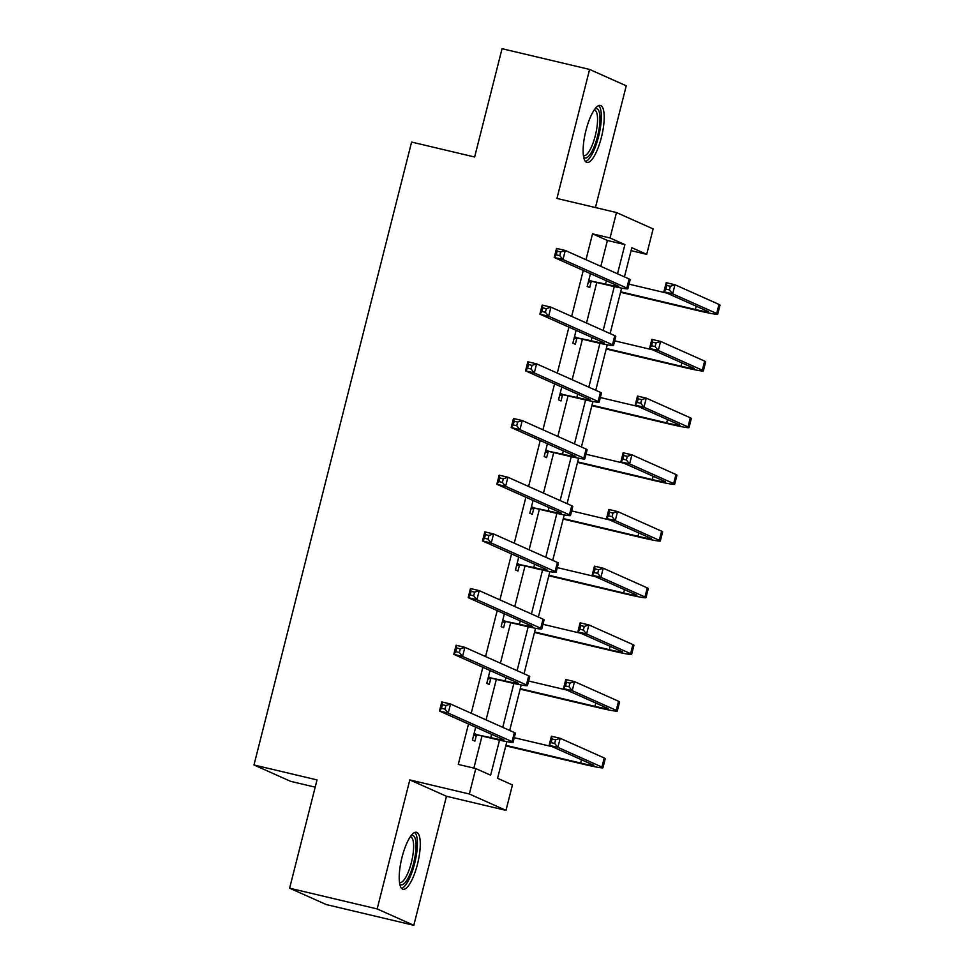 <?xml version="1.0" encoding="UTF-8"?>
<svg xmlns="http://www.w3.org/2000/svg" width="974" height="974" viewBox="0 0 974 974"><rect width="100%" height="100%" fill="white"/><g stroke="black" fill="none" stroke-linecap="round" stroke-linejoin="round"><path stroke-width="1.46" d="M417.469 864.23A29.281 8.328 103.3 0 0 416.495 832.295A29.281 8.328 103.3 0 0 402.019 857.327A29.281 8.328 103.3 0 0 403.005 889.274A29.281 8.328 103.3 0 0 417.469 864.23M601.396 137.395A29.281 8.328 103.3 0 0 600.41 105.448A29.281 8.328 103.3 0 0 585.934 130.492A29.281 8.328 103.3 0 0 586.92 162.439A29.281 8.328 103.3 0 0 601.396 137.395M506.845 741.664L497.58 778.299L512.434 784.947L505.993 810.38L469.346 794.005L475.787 768.571L490.64 775.207L499.516 740.155M446.469 796.282L409.811 779.918L377.169 908.925L289.619 888.203L326.266 904.566L413.816 925.3L446.469 796.282L505.993 810.38M315.186 787.162L290.642 781.343L253.983 764.98L411.6 142.07L474.642 156.997L502.048 48.7L589.599 69.434L556.945 198.44L616.481 212.539L653.128 228.914L646.699 254.348L631.834 247.713L624.456 276.896M595.443 207.559L626.245 85.797L589.599 69.434M631.091 250.659L646.699 254.348M377.169 908.925L413.816 925.3M600.848 266.34L607.399 240.468L592.533 233.833L585.983 259.705M583.268 270.443L571.641 316.404M568.926 327.142L557.298 373.091M554.583 383.829L542.944 429.79M540.229 440.528L528.602 486.476M525.887 497.215L514.26 543.175M511.545 553.914L499.918 599.874M497.19 610.601L485.563 656.561M482.848 667.3L471.221 713.26M468.506 723.986L458.279 764.42L475.787 768.571M473.875 768.121L481.996 736.052M486.075 719.896L496.338 679.353M500.429 663.197L510.68 622.666M514.771 606.51L525.023 565.967M529.113 549.811L539.377 509.28M543.468 493.124L553.719 452.581M557.81 436.425L568.061 395.894M572.152 379.726L582.415 339.196M586.494 323.039L596.758 282.509M590.451 273.657L587.212 286.466L589.684 287.573L591.181 281.669M576.109 330.344L572.858 343.152L575.342 344.26L576.827 338.368M561.755 387.043L558.516 399.851L561 400.959L562.485 395.054M547.412 443.73L544.174 456.55L546.645 457.646L548.143 451.753M533.07 500.429L529.832 513.237L532.303 514.345L533.801 508.44M518.728 557.116L515.477 569.936L517.961 571.044L519.446 565.139M504.374 613.815L501.135 626.623L503.607 627.731L505.104 621.838M490.032 670.502L486.793 683.322L489.265 684.43L490.762 678.525M475.689 727.201L472.439 740.009L474.922 741.117L476.408 735.224M409.811 779.918L469.346 794.005M592.533 233.833L610.041 237.973L616.481 212.539M289.619 888.203L317.025 779.906L253.983 764.98M621.619 288.109L610.114 333.583M607.265 344.808L595.759 390.282M592.923 401.495L581.417 446.969M578.58 458.194L567.075 503.668M564.226 514.893L552.721 560.354M549.884 571.58L538.379 617.053M535.542 628.279L524.036 673.74M521.2 684.966L509.694 730.439M617.516 273.791L624.906 244.62L610.041 237.973M502.754 727.347L513.858 683.456M517.097 670.648L528.2 626.769M531.451 613.949L542.555 570.07M545.793 557.262L556.897 513.383M560.135 500.563L571.239 456.684M574.477 443.876L585.581 399.985M588.832 387.177L599.935 343.298M603.174 330.49L614.277 286.6M607.399 240.468L624.906 244.62M588.698 280.561L605.524 284.055A18.774 0.974 -165.8 0 0 618.77 286.453A18.774 0.974 -165.8 0 0 618.076 285.991L554.23 257.477L556.531 248.394L565.285 250.464L629.131 278.978A28.149 1.461 14.2 0 1 630.166 279.672L627.865 288.754A28.149 1.461 14.2 0 1 607.995 285.163L592.399 281.474L588.296 282.143M560.683 251.986L557.177 251.158L556.264 254.798L559.77 255.626L560.683 251.986L565.285 250.464L562.984 259.547L626.83 288.06A28.149 1.461 14.2 0 1 627.865 288.754M559.77 255.626L562.984 259.547L554.23 257.477L556.264 254.798M589.915 280.366L592.399 281.474M557.177 251.158L556.531 248.394M620.682 291.81L695.375 309.488A18.774 0.974 -165.8 0 0 708.622 311.887A18.774 0.974 -165.8 0 0 707.928 311.424L663.903 291.762L666.192 282.667L674.958 284.749L672.657 293.831L716.681 313.494A28.149 1.461 14.2 0 1 717.716 314.188A28.149 1.461 14.2 0 1 697.847 310.596L620.56 292.297M629.021 284.152L667.007 293.15M670.343 286.271L666.849 285.443L665.924 289.083L669.43 289.911L670.343 286.271L674.958 284.749L718.982 304.412A28.149 1.461 14.2 0 1 720.017 305.106L717.716 314.188M669.43 289.911L672.657 293.831L663.903 291.762L665.924 289.083M666.849 285.443L666.192 282.667M595.017 108.869A25.336 7.208 -76.7 0 1 599.436 126.486A25.336 7.208 -76.7 0 1 588.832 156.023A25.336 7.208 -76.7 0 1 583.633 156.972M583.414 155.596A23.461 6.672 103.3 0 0 583.706 155.694A23.461 6.672 103.3 0 0 587.237 153.916A23.461 6.672 103.3 0 0 596.685 129.055A23.461 6.672 103.3 0 0 594.517 110.038A23.461 6.672 103.3 0 0 594.213 109.989M585.496 161.538A29.086 8.267 103.3 0 0 588.527 159.383A29.086 8.267 103.3 0 0 599.862 130.747A29.086 8.267 103.3 0 0 598.742 105.618M411.101 835.704A25.336 7.208 -76.7 0 1 413.633 863.11A25.336 7.208 -76.7 0 1 399.705 883.808M399.486 882.444A23.461 6.672 103.3 0 0 399.79 882.541A23.461 6.672 103.3 0 0 411.381 862.477A23.461 6.672 103.3 0 0 410.602 836.873A23.461 6.672 103.3 0 0 410.285 836.824M401.58 888.385A29.086 8.267 103.3 0 0 414.62 863.548A29.086 8.267 103.3 0 0 414.814 832.453M574.356 337.26L591.181 340.754A18.774 0.974 -165.8 0 0 604.416 343.14A18.774 0.974 -165.8 0 0 603.734 342.69L539.888 314.164L542.189 305.081L550.943 307.151L614.789 335.677A28.149 1.461 14.2 0 1 615.812 336.359L613.523 345.441A28.149 1.461 14.2 0 1 593.653 341.862L578.045 338.161L573.954 338.842M546.341 308.685L542.835 307.857L541.921 311.485L545.416 312.313L546.341 308.685L550.943 307.151L548.642 316.246L612.488 344.759A28.149 1.461 14.2 0 1 613.523 345.441M545.416 312.313L548.642 316.246L539.888 314.164L541.921 311.485M575.573 337.065L578.045 338.161M542.835 307.857L542.189 305.081M560.013 393.959L576.827 397.453A18.774 0.974 -165.8 0 0 590.074 399.839A18.774 0.974 -165.8 0 0 589.392 399.377L525.546 370.863L527.847 361.78L536.601 363.85L600.447 392.364A28.149 1.461 14.2 0 1 601.469 393.058L599.168 402.14A28.149 1.461 14.2 0 1 579.311 398.549L563.702 394.86L559.612 395.529M531.987 365.384L528.492 364.544L527.567 368.184L531.073 369.012L531.987 365.384L536.601 363.85L534.3 372.932L598.146 401.458A28.149 1.461 14.2 0 1 599.168 402.14M531.073 369.012L534.3 372.932L525.546 370.863L527.567 368.184M561.231 393.752L563.702 394.86M528.492 364.544L527.847 361.78M606.339 348.497L681.033 366.187A18.774 0.974 -165.8 0 0 694.267 368.574A18.774 0.974 -165.8 0 0 693.585 368.123L649.548 348.448L651.85 339.366L660.603 341.436L658.302 350.518L702.339 370.193A28.149 1.461 14.2 0 1 703.374 370.875A28.149 1.461 14.2 0 1 683.505 367.295L606.205 348.996M614.679 340.851L652.665 349.836M656.001 342.97L652.495 342.142L651.582 345.77L655.088 346.598L656.001 342.97L660.603 341.436L704.64 361.111A28.149 1.461 14.2 0 1 705.663 361.792L703.374 370.875M655.088 346.598L658.302 350.518L649.548 348.448L651.582 345.77M652.495 342.142L651.85 339.366M591.985 405.196L666.679 422.874A18.774 0.974 -165.8 0 0 679.925 425.273A18.774 0.974 -165.8 0 0 679.243 424.81L635.206 405.147L637.507 396.065L646.261 398.135L643.96 407.217L687.997 426.892A28.149 1.461 14.2 0 1 689.02 427.574A28.149 1.461 14.2 0 1 669.162 423.982L591.863 405.683M600.337 397.538L638.311 406.535M641.659 399.657L638.153 398.829L637.24 402.469L640.734 403.297L641.659 399.657L646.261 398.135L690.298 417.797A28.149 1.461 14.2 0 1 691.321 418.491L689.02 427.574M640.734 403.297L643.96 407.217L635.206 405.147L637.24 402.469M638.153 398.829L637.507 396.065M545.659 450.645L562.485 454.14A18.774 0.974 -165.8 0 0 575.731 456.538A18.774 0.974 -165.8 0 0 575.037 456.076L511.192 427.549L513.493 418.467L522.247 420.549L586.092 449.063A28.149 1.461 14.2 0 1 587.127 449.744L584.826 458.839A28.149 1.461 14.2 0 1 564.957 455.248L549.36 451.546L545.27 452.228M517.644 422.071L514.15 421.243L513.225 424.871L516.731 425.711L517.644 422.071L522.247 420.549L519.958 429.631L583.803 458.145A28.149 1.461 14.2 0 1 584.826 458.839M516.731 425.711L519.958 429.631L511.192 427.549L513.225 424.871M546.877 450.451L549.36 451.546M514.15 421.243L513.493 418.467M531.317 507.344L548.143 510.839A18.774 0.974 -165.8 0 0 561.377 513.225A18.774 0.974 -165.8 0 0 560.695 512.762L496.85 484.248L499.151 475.166L507.904 477.236L571.75 505.749A28.149 1.461 14.2 0 1 572.785 506.443L570.484 515.526A28.149 1.461 14.2 0 1 550.614 511.934L535.006 508.245L530.915 508.915M503.302 478.77L499.796 477.942L498.883 481.57L502.377 482.398L503.302 478.77L507.904 477.236L505.603 486.318L569.449 514.844A28.149 1.461 14.2 0 1 570.484 515.526M502.377 482.398L505.603 486.318L496.85 484.248L498.883 481.57M532.534 507.137L535.006 508.245M499.796 477.942L499.151 475.166M516.975 564.031L533.789 567.525A18.774 0.974 -165.8 0 0 547.035 569.924A18.774 0.974 -165.8 0 0 546.353 569.461L482.507 540.947L484.808 531.853L493.562 533.935L557.408 562.448A28.149 1.461 14.2 0 1 558.431 563.13L556.13 572.225A28.149 1.461 14.2 0 1 536.272 568.633L520.664 564.944L516.573 565.614M488.96 535.457L485.454 534.629L484.528 538.269L488.035 539.097L488.96 535.457L493.562 533.935L491.261 543.017L555.107 571.531A28.149 1.461 14.2 0 1 556.13 572.225M488.035 539.097L491.261 543.017L482.507 540.947L484.528 538.269M518.192 563.836L520.664 564.944M485.454 534.629L484.808 531.853M577.643 461.883L652.337 479.573A18.774 0.974 -165.8 0 0 665.583 481.96A18.774 0.974 -165.8 0 0 664.889 481.509L620.864 461.834L623.165 452.752L631.919 454.821L629.618 463.916L673.655 483.579A28.149 1.461 14.2 0 1 674.678 484.273A28.149 1.461 14.2 0 1 654.808 480.681L577.521 462.382M585.995 454.237L623.969 463.222M627.317 456.356L623.81 455.528L622.885 459.156L626.392 459.984L627.317 456.356L631.919 454.821L675.944 474.496A28.149 1.461 14.2 0 1 676.979 475.178L674.678 484.273M626.392 459.984L629.618 463.916L620.864 461.834L622.885 459.156M623.81 455.528L623.165 452.752M563.301 518.582L637.994 536.272A18.774 0.974 -165.8 0 0 651.229 538.659A18.774 0.974 -165.8 0 0 650.547 538.196L606.51 518.533L608.811 509.451L617.565 511.52L615.276 520.603L659.301 540.278A28.149 1.461 14.2 0 1 660.335 540.96A28.149 1.461 14.2 0 1 640.466 537.368L563.167 519.069M571.641 510.924L609.627 519.921M612.963 513.042L609.468 512.214L608.543 515.855L612.049 516.683L612.963 513.042L617.565 511.52L661.602 531.183A28.149 1.461 14.2 0 1 662.637 531.877L660.335 540.96M612.049 516.683L615.276 520.603L606.51 518.533L608.543 515.855M609.468 512.214L608.811 509.451M548.946 575.269L623.64 592.959A18.774 0.974 -165.8 0 0 636.886 595.357A18.774 0.974 -165.8 0 0 636.205 594.895L592.168 575.22L594.469 566.138L603.223 568.207L600.921 577.302L644.958 596.965A28.149 1.461 14.2 0 1 645.981 597.659A28.149 1.461 14.2 0 1 626.124 594.067L548.825 575.768M557.298 567.623L595.284 576.62M598.62 569.741L595.114 568.913L594.201 572.542L597.695 573.369L598.62 569.741L603.223 568.207L647.26 587.882A28.149 1.461 14.2 0 1 648.282 588.564L645.981 597.659M597.695 573.369L600.921 577.302L592.168 575.22L594.201 572.542M595.114 568.913L594.469 566.138M534.604 631.968L609.298 649.658A18.774 0.974 -165.8 0 0 622.544 652.044A18.774 0.974 -165.8 0 0 621.862 651.582L577.826 631.919L580.127 622.836L588.88 624.906L586.579 633.989L630.616 653.664A28.149 1.461 14.2 0 1 631.639 654.345A28.149 1.461 14.2 0 1 611.782 650.754L534.482 632.455M542.956 624.31L580.93 633.307M584.278 626.44L580.772 625.6L579.847 629.241L583.353 630.068L584.278 626.44L588.88 624.906L632.905 644.569A28.149 1.461 14.2 0 1 633.94 645.263L631.639 654.345M583.353 630.068L586.579 633.989L577.826 631.919L579.847 629.241M580.772 625.6L580.127 622.836M502.633 620.73L519.446 624.224A18.774 0.974 -165.8 0 0 532.693 626.611A18.774 0.974 -165.8 0 0 532.011 626.16L468.165 597.634L470.454 588.552L479.208 590.621L543.054 619.147A28.149 1.461 14.2 0 1 544.089 619.829L541.788 628.912A28.149 1.461 14.2 0 1 521.93 625.332L506.322 621.631L502.231 622.313M474.606 592.155L471.112 591.328L470.186 594.956L473.693 595.784L474.606 592.155L479.208 590.621L476.919 599.704L540.765 628.23A28.149 1.461 14.2 0 1 541.788 628.912M473.693 595.784L476.919 599.704L468.165 597.634L470.186 594.956M503.838 620.523L506.322 621.631M471.112 591.328L470.454 588.552M488.278 677.417L505.104 680.911A18.774 0.974 -165.8 0 0 518.351 683.31A18.774 0.974 -165.8 0 0 517.657 682.847L453.811 654.333L456.112 645.238L464.866 647.32L528.712 675.834A28.149 1.461 14.2 0 1 529.746 676.528L527.445 685.611A28.149 1.461 14.2 0 1 507.576 682.019L491.98 678.33L487.877 679M460.264 648.842L456.757 648.014L455.844 651.655L459.351 652.483L460.264 648.842L464.866 647.32L462.565 656.403L526.41 684.917A28.149 1.461 14.2 0 1 527.445 685.611M459.351 652.483L462.565 656.403L453.811 654.333L455.844 651.655M489.496 677.222L491.98 678.33M456.757 648.014L456.112 645.238M520.262 688.667L594.956 706.345A18.774 0.974 -165.8 0 0 608.202 708.743A18.774 0.974 -165.8 0 0 607.508 708.281L563.483 688.606L565.772 679.523L574.538 681.605L572.237 690.688L616.262 710.35A28.149 1.461 14.2 0 1 617.297 711.044A28.149 1.461 14.2 0 1 597.427 707.453L520.14 689.154M528.602 681.009L566.588 690.006M569.924 683.127L566.43 682.299L565.504 685.927L569.011 686.767L569.924 683.127L574.538 681.605L618.563 701.268A28.149 1.461 14.2 0 1 619.598 701.95L617.297 711.044M569.011 686.767L572.237 690.688L563.483 688.606L565.504 685.927M566.43 682.299L565.772 679.523M473.936 734.116L490.762 737.61A18.774 0.974 -165.8 0 0 503.996 739.996A18.774 0.974 -165.8 0 0 503.315 739.546L439.469 711.02L441.77 701.937L450.524 704.007L514.369 732.533A28.149 1.461 14.2 0 1 515.392 733.215L513.103 742.298A28.149 1.461 14.2 0 1 493.234 738.718L477.625 735.017L473.534 735.699M445.922 705.541L442.415 704.713L441.502 708.341L444.996 709.169L445.922 705.541L450.524 704.007L448.223 713.09L512.068 741.616A28.149 1.461 14.2 0 1 513.103 742.298M444.996 709.169L448.223 713.09L439.469 711.02L441.502 708.341M475.154 733.909L477.625 735.017M442.415 704.713L441.77 701.937M505.92 745.354L580.614 763.044A18.774 0.974 -165.8 0 0 593.848 765.43A18.774 0.974 -165.8 0 0 593.166 764.98L549.129 745.305L551.43 736.222L560.184 738.292L557.883 747.375L601.92 767.049A28.149 1.461 14.2 0 1 602.955 767.731A28.149 1.461 14.2 0 1 583.085 764.152L505.786 745.841M514.26 737.708L552.246 746.693M555.582 739.826L552.075 738.986L551.162 742.626L554.669 743.454L555.582 739.826L560.184 738.292L604.221 757.967A28.149 1.461 14.2 0 1 605.244 758.649L602.955 767.731M554.669 743.454L557.883 747.375L549.129 745.305L551.162 742.626M552.075 738.986L551.43 736.222M606.364 280.755L605.524 284.055M629.131 278.978L626.83 288.06M696.215 306.189L695.375 309.488M718.982 304.412L716.681 313.494M592.009 337.454L591.181 340.754M614.789 335.677L612.488 344.759M577.667 394.141L576.827 397.453M600.447 392.364L598.146 401.458M681.861 362.888L681.033 366.187M704.64 361.111L702.339 370.193M667.519 419.575L666.679 422.874M690.298 417.797L687.997 426.892M563.325 450.84L562.485 454.14M586.092 449.063L583.803 458.145M548.971 507.527L548.143 510.839M571.75 505.749L569.449 514.844M534.629 564.226L533.789 567.525M557.408 562.448L555.107 571.531M653.177 476.274L652.337 479.573M675.944 474.496L673.655 483.579M638.822 532.961L637.994 536.272M661.602 531.183L659.301 540.278M624.48 589.66L623.64 592.959M647.26 587.882L644.958 596.965M610.138 646.346L609.298 649.658M632.905 644.569L630.616 653.664M520.286 620.913L519.446 624.224M543.054 619.147L540.765 628.23M505.944 677.612L505.104 680.911M528.712 675.834L526.41 684.917M595.796 703.045L594.956 706.345M618.563 701.268L616.262 710.35M491.59 734.311L490.762 737.61M514.369 732.533L512.068 741.616M581.441 759.744L580.614 763.044M604.221 757.967L601.92 767.049"/></g></svg>
